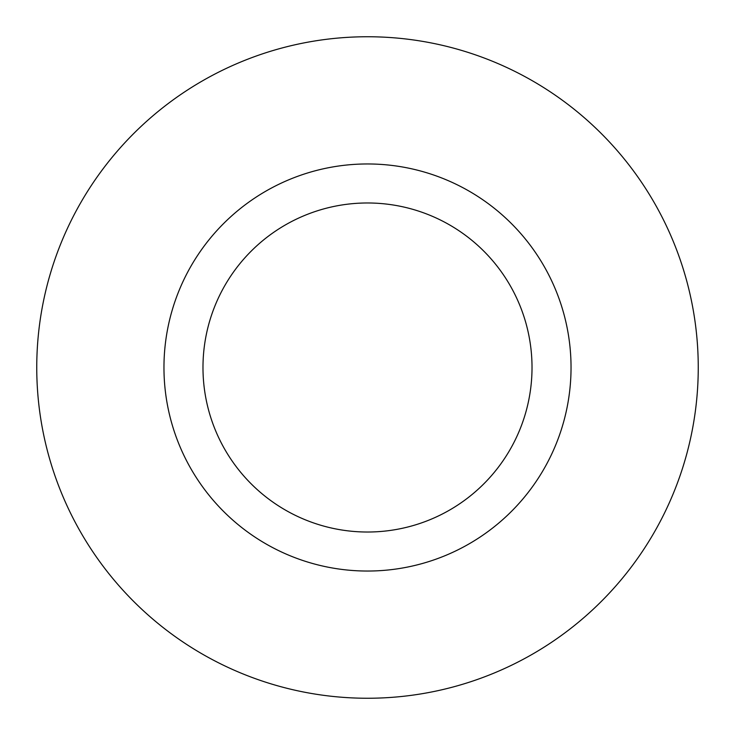 <?xml version="1.0" encoding="UTF-8"?>
<svg xmlns="http://www.w3.org/2000/svg" width="735" height="735" viewBox="0 0 735 735"><rect width="100%" height="100%" fill="white"/><g stroke="black" fill="none" stroke-linecap="round" stroke-linejoin="round"><path stroke-width="1.1" d="M571.04 367.5A203.54 203.54 0 0 1 367.5 571.04A203.54 203.54 0 0 1 163.96 367.5A203.54 203.54 0 0 1 367.5 163.96A203.54 203.54 0 0 1 571.04 367.5M532.021 367.5A164.521 164.521 0 0 1 367.5 532.021A164.521 164.521 0 0 1 202.979 367.5A164.521 164.521 0 0 1 367.5 202.979A164.521 164.521 0 0 1 532.021 367.5M36.75 367.5A330.75 330.75 0 0 0 367.5 698.25A330.75 330.75 0 0 0 698.25 367.5A330.75 330.75 0 0 0 367.5 36.75A330.75 330.75 0 0 0 36.75 367.5"/></g></svg>
